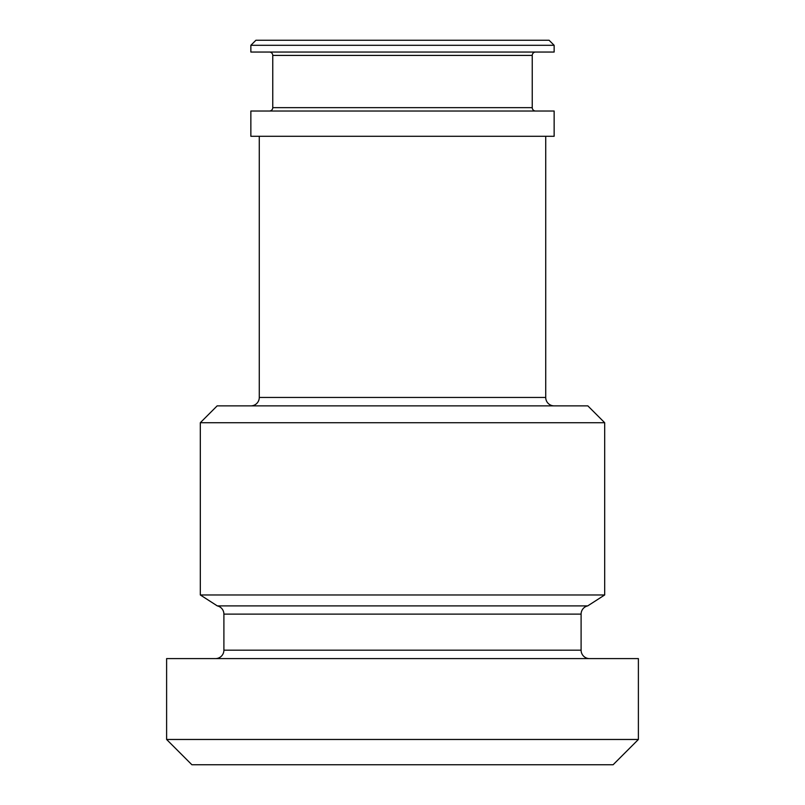 <?xml version="1.0" encoding="UTF-8"?>
<svg xmlns="http://www.w3.org/2000/svg" width="805" height="805" viewBox="0 0 805 805"><rect width="100%" height="100%" fill="white"/><g stroke="black" fill="none" stroke-linecap="round" stroke-linejoin="round"><path stroke-width="1.21" d="M554.142 45.301L549.08 40.25L255.92 40.25L250.858 45.301L554.142 45.301L250.858 45.301L250.858 52.043L554.142 52.043L554.142 45.301L554.142 52.043L250.858 52.043L250.858 45.301L255.92 40.25L549.08 40.25L554.142 45.301M532.236 55.414A3.371 3.371 0 0 1 535.607 52.043A3.371 3.371 0 0 0 532.236 55.414L272.764 55.414L272.764 107.649A3.371 3.371 0 0 1 269.393 111.02A3.371 3.371 0 0 0 272.764 107.649L532.236 107.649L532.236 55.414L532.236 107.649A3.371 3.371 0 0 0 535.607 111.02A3.371 3.371 0 0 1 532.236 107.649L272.764 107.649L272.764 55.414A3.371 3.371 0 0 0 269.393 52.043A3.371 3.371 0 0 1 272.764 55.414L532.236 55.414M554.142 405.871A8.422 8.422 0 0 1 545.72 397.449L545.72 136.287L545.72 397.449A8.422 8.422 0 0 0 554.142 405.871M259.28 397.449A8.422 8.422 0 0 1 250.858 405.871A8.422 8.422 0 0 0 259.28 397.449L545.72 397.449L259.28 397.449L259.28 136.287L259.28 397.449M604.686 422.716L587.841 405.871L217.159 405.871L200.314 422.716L604.686 422.716L200.314 422.716L200.314 594.965L217.29 605.893L587.71 605.893L604.686 594.965L200.314 594.965L604.686 594.965L604.686 422.716L604.686 594.965L587.71 605.893A8.422 8.422 0 0 0 581.099 614.124A8.422 8.422 0 0 1 587.71 605.893L217.29 605.893A8.422 8.422 0 0 1 223.901 614.124L223.901 650.178A8.422 8.422 0 0 1 215.478 658.601A8.422 8.422 0 0 0 223.901 650.178L581.099 650.178L581.099 614.124L223.901 614.124A8.422 8.422 0 0 0 217.29 605.893L200.314 594.965L200.314 422.716L217.159 405.871L587.841 405.871L604.686 422.716M589.522 658.601A8.422 8.422 0 0 1 581.099 650.178A8.422 8.422 0 0 0 589.522 658.601M166.615 739.473L191.892 764.75L613.108 764.75L638.385 739.473L166.615 739.473L638.385 739.473L638.385 658.601L166.615 658.601L166.615 739.473L166.615 658.601L638.385 658.601L638.385 739.473L613.108 764.75L191.892 764.75L166.615 739.473M250.858 111.02L250.858 136.287L554.142 136.287L554.142 111.02L250.858 111.02L554.142 111.02L554.142 136.287L250.858 136.287L250.858 111.02M223.901 650.178L223.901 614.124L581.099 614.124L581.099 650.178L223.901 650.178"/></g></svg>
